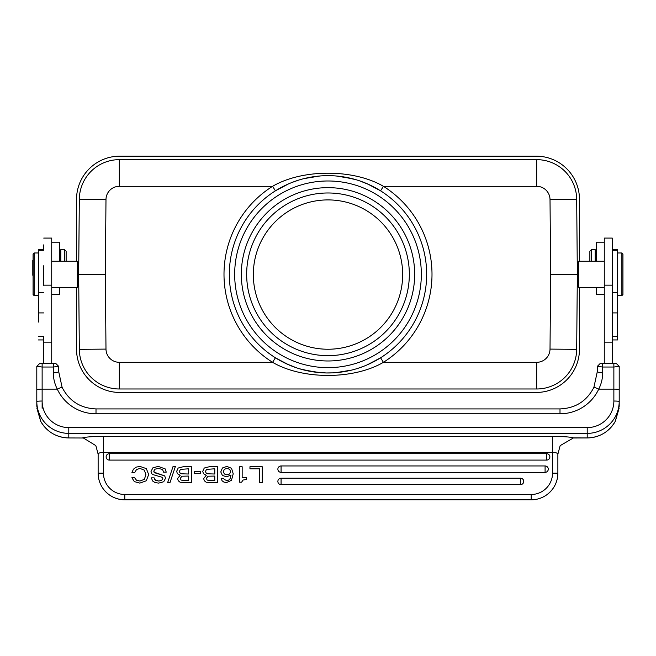 <?xml version="1.0" encoding="UTF-8"?>
<svg xmlns="http://www.w3.org/2000/svg" width="656" height="656" viewBox="0 0 656 656"><rect width="100%" height="100%" fill="white"/><g stroke="black" fill="none" stroke-linecap="round" stroke-linejoin="round"><path stroke-width="0.98" d="M589.867 261.244L589.867 251.256L589.867 261.244M589.867 251.256L591.466 249.657L591.466 261.244M595.197 261.244L595.197 249.657L591.466 249.657M596.263 261.244L596.263 242.187L596.263 261.244M596.263 287.377L596.263 294.454L596.263 287.377M596.263 294.454L604.266 294.454L604.266 261.736M604.266 261.039L604.266 242.187L596.263 242.187M604.266 289.616L604.266 301.653M577.6 262.31L577.6 286.311L577.6 262.31L578.666 261.244L604.266 261.244L604.266 238.087L604.266 363.44M612.269 363.44L612.269 238.087L604.266 238.087M616.525 363.67L617.304 364.457L616.533 363.695L613.868 363.44L600.002 363.695L597.337 366.351L597.337 371.485A5.33 1.263 0 0 0 602.667 372.747C602.675 378.414 601.363 383.875 598.723 389.131A5.33 0.418 -155.1 0 0 593.885 387.352A5.33 0.418 -155.1 0 0 593.885 387.368L597.337 371.493L593.885 387.368C586.8 401.087 575.509 408.27 560.003 408.918L560.003 413.788L96.006 413.788A42.665 42.501 0 0 1 57.277 389.131C54.645 383.875 53.325 378.414 53.333 372.747A5.33 1.263 0 0 0 58.671 371.493L58.671 366.351L53.333 367.032L53.333 363.44L39.467 363.695L36.802 366.351L36.802 401.497A5.33 0.467 -0 0 1 42.132 401.037L42.132 389.131A5.33 0.467 180 0 0 36.802 389.598M617.304 364.457L619.198 366.351L613.868 367.032L613.868 363.44M552.532 436.404L552.532 452.345L103.468 452.345L103.468 436.404L552.532 436.404C563.643 436.478 570.622 436.978 573.467 437.913L587.202 437.929L587.202 433.378A31.996 31.882 180 0 0 619.198 401.505L619.198 406.236A5.33 2.083 -0 0 1 619.198 406.236L619.198 401.505A31.996 31.882 180 0 1 619.198 401.505L619.198 389.598A5.33 0.467 180 0 0 613.868 389.131L613.868 401.037A5.33 0.467 -0 0 1 619.198 401.497L619.198 366.351L619.198 406.228L615.344 421.226L619.141 408.106M602.667 363.44L602.667 367.032L597.337 366.351M602.667 372.747L602.667 367.032L613.868 367.032L613.868 389.131L598.723 389.131A42.665 42.501 0 0 1 560.003 413.788M55.99 363.67L56.76 364.449L56.006 363.695L53.333 363.44M43.731 249.6L43.731 244.86L43.731 250.313L43.731 249.6L38.401 249.6L38.401 322.071M43.731 341.481L43.739 363.44M43.739 339.111L43.739 349.435M43.739 339.628L43.731 350.698M43.739 343.129L43.731 348.639M43.739 347.262L43.731 352.559M43.739 341.727L43.731 344.654M43.731 348L43.731 356.192M43.731 353.207L43.731 356.536M43.731 348.32L43.731 350.558M43.731 342.949L43.731 352.731M43.731 345.113L43.731 345.753M43.731 351.657L43.731 344.064M43.739 345.999L43.739 336.569M43.739 345.007L43.739 339.48M38.401 339.939L43.739 339.939L43.731 346.95M43.731 347.155L43.731 353.404M43.731 343.883L43.731 351.403M43.731 345.154L43.731 354.675M36.859 408.106L40.664 421.242L36.802 406.228L36.802 374.125L36.802 406.228A5.33 2.083 -0 0 1 36.802 406.228M98.129 454.034L98.138 473.156L103.468 473.156L103.468 452.345C100.286 452.435 98.507 453.058 98.138 454.214L95.833 445.621L83.402 438.003L68.798 437.954L83.402 438.003M103.468 436.404C92.447 436.47 85.469 436.97 82.533 437.913M573.467 437.913L560.158 445.637L557.871 454.214C557.493 453.058 555.714 452.435 552.532 452.345L552.532 473.156A21.336 21.336 -36.1 0 1 531.204 494.485L124.804 494.485A21.336 21.336 -36.1 0 1 103.468 473.156M96.006 413.788L96.006 408.918C80.499 408.27 69.2 401.087 62.115 387.352L58.671 371.493L62.115 387.352A5.33 0.418 155.1 0 0 62.115 387.352A5.33 0.418 155.1 0 0 57.277 389.131L42.132 389.131L42.132 367.032L53.333 367.032L53.333 372.747M56.76 364.449L58.671 366.351L58.671 371.493M262.244 466.752L262.244 482.75L259.522 482.75L259.522 468.794L249.952 468.794L249.952 466.752L262.244 466.752L249.952 466.752L249.952 468.794M259.522 482.75L259.522 468.794M246.566 477.732L246.566 479.372L243.048 480.069L241.597 482.209L239.62 482.209L239.62 466.752L242.162 466.752L242.162 477.732L246.566 477.732L242.162 477.732M239.62 482.209L239.62 466.752L242.162 466.752M223.68 478.29L221.138 478.29L222.081 480.782L221.138 478.29L223.68 478.29L224.221 479.446L226.82 480.602L224.221 479.446M231.576 468.327L226.869 466.416L222.417 467.982L220.785 471.943L222.376 475.428L220.785 471.943L222.417 467.982L226.869 466.416L231.576 468.327L233.216 473.804L231.478 480.331L226.541 482.554L223.926 482.103L222.081 480.782M231.051 475.034L230.092 478.659L228.673 480.094L226.82 480.602L228.673 480.094L230.092 478.659L231.051 475.034L226.574 476.814L222.376 475.428M217.497 466.752L209.239 466.752L204.254 468.04L209.239 466.752L217.497 466.752L217.497 482.75L206.214 482.242L204.36 480.782L203.647 478.626L204.36 480.782M204.254 468.04L202.745 471.328L203.426 473.616L202.745 471.328L204.254 468.04M206.238 475.321L203.647 478.626L206.238 475.321L203.426 473.616M200.728 471.541L200.728 473.673L194.414 473.673L194.414 471.541L200.728 471.541L194.414 471.541L194.414 473.673M191.421 466.752L183.155 466.752L178.17 468.04L183.155 466.752L191.421 466.752L191.421 482.75L180.129 482.242L178.284 480.782L177.563 478.626L178.284 480.782M178.17 468.04L176.661 471.328L177.35 473.616L176.661 471.328L178.17 468.04M180.154 475.321L177.563 478.626L180.154 475.321L177.35 473.616M175.398 466.416L169.937 482.75L167.6 482.75L173.077 466.416L175.398 466.416L173.077 466.416L167.6 482.75M165.214 468.925L158.268 466.416L152.922 467.802L151.011 471.41L151.823 473.747L151.011 471.41L152.922 467.802L158.268 466.416L165.214 468.925L166.23 472.148L163.508 472.148L162.811 470.057L163.508 472.148M162.475 477.388L162.803 478.462L161.696 480.356L158.736 481.061L155.521 480.331L154.8 479.651L158.736 481.061L161.696 480.356L162.803 478.462L162.475 477.388L152.864 474.583L151.823 473.747M154.152 477.847L151.429 477.847L152.52 480.93L151.429 477.847L154.152 477.847L154.8 479.651M162.811 470.057L161.975 469.286L158.334 468.458L154.996 469.179L153.734 471.188L154.8 472.804L164.697 475.879L154.045 472.164M131.889 477.716L134.332 481.611L131.889 477.716L134.611 477.716L136.489 480.217L134.611 477.716L131.889 477.716M146.337 468.622L139.941 466.416L136.112 467.154L133.398 469.229L131.889 472.738L133.398 469.229L136.112 467.154L139.941 466.416L146.337 468.622L148.666 474.567L146.263 480.799L139.843 483.103L134.332 481.611M144.369 470.147L145.935 474.747L144.32 479.356L139.867 481.061L136.489 480.217L139.867 481.061L144.32 479.356L145.935 474.747L144.369 470.147L140.023 468.458L136.571 469.458L134.611 472.738L131.889 472.738M281.071 478.216L281.071 484.62A3.198 3.198 143.9 0 1 278.218 479.971A3.198 3.198 143.9 0 1 281.071 478.216L520.536 478.216A3.198 3.198 143.9 0 1 523.39 482.865A3.198 3.198 143.9 0 1 520.536 484.62L281.071 484.62L520.536 484.62L520.536 478.216M281.071 465.957L281.071 472.353A3.198 3.198 143.9 0 1 278.218 467.703A3.198 3.198 143.9 0 1 281.071 465.957L545.087 465.957A3.198 3.198 143.9 0 1 547.94 470.606A3.198 3.198 143.9 0 1 545.087 472.353L281.071 472.353L545.087 472.353L545.087 465.957M109.331 453.69L109.331 460.086A3.198 3.198 143.9 0 1 106.485 455.436A3.198 3.198 143.9 0 1 109.331 453.69L546.669 453.69A3.198 3.198 143.9 0 1 549.523 458.339A3.198 3.198 143.9 0 1 546.669 460.086L109.331 460.086L546.669 460.086L546.669 453.69M552.532 473.156L557.871 473.156L557.871 454.034M98.138 454.214L98.138 473.156A26.666 26.666 143.9 0 0 103.263 488.884A26.666 26.666 -36.1 0 1 98.138 473.156L98.138 454.141M124.804 499.823A26.666 26.666 -36.1 0 1 103.263 488.884C108.699 495.952 115.882 499.601 124.804 499.823L531.204 499.823L124.804 499.823L124.804 494.485M229.674 469.319L230.674 471.672L229.657 473.952L230.674 471.672L229.674 469.319L226.976 468.368L224.336 469.302L223.327 471.697L224.336 473.96L226.91 474.854L229.657 473.952L226.91 474.854L224.336 473.96M205.902 472.755L207.517 473.804L214.774 474.017L214.774 468.794L206.533 469.393L205.467 471.377L206.058 472.943L207.517 473.804L214.774 474.017L214.774 468.794M207.173 480.11L214.774 480.709L214.774 476.059L208.034 476.223L206.369 478.347L207.173 480.11L214.774 480.709L214.774 476.059M179.818 472.755L181.433 473.804L188.69 474.017L188.69 468.794L180.457 469.393L179.383 471.377L179.974 472.943L181.433 473.804L188.69 474.017L188.69 468.794M181.097 480.11L188.69 480.709L188.69 476.059L181.95 476.223L180.285 478.347L181.097 480.11L188.69 480.709L188.69 476.059M164.697 475.879L165.533 478.216L163.721 481.75L158.678 483.103L155.029 482.562L152.52 480.93M42.132 363.44L42.132 367.032L36.802 366.351M51.734 363.44L51.734 238.087L43.739 238.087M33.071 254.044L33.071 294.577L33.071 254.044L34.137 252.978L34.137 295.643L38.401 295.643L38.401 321.448M43.739 285.385L43.739 265.737M51.734 287.377L77.334 287.377L77.334 261.244L51.734 261.244M77.334 287.377L78.4 286.311L78.4 262.31L77.334 261.244M577.329 273.626L577.329 274.995L577.337 274.315L550.663 274.315L550.015 349.099L576.681 349.328L577.337 274.315L576.681 349.328A40 40 5.4 0 1 536.682 388.983L119.318 388.983A40 40 -123.7 0 1 79.319 349.328L78.671 274.315L79.319 199.301L78.671 273.626M579.469 261.244L579.469 199.383A43.198 43.198 0 0 0 536.264 156.177L119.736 156.177A43.198 43.198 0 0 0 76.531 199.383L76.531 261.244M76.531 287.377L76.531 349.246A43.198 43.198 0 0 0 119.736 392.444L536.264 392.444A43.198 43.198 0 0 0 579.469 349.246L579.469 287.377M577.337 274.315L576.681 199.301L577.337 274.315M253.331 274.577A74.669 74.669 0 0 0 328 349.238A74.669 74.669 0 0 0 402.669 274.577A74.669 74.669 0 0 0 328 199.908A74.669 74.669 0 0 0 253.331 274.577M328 192.979A81.336 81.336 0 0 0 246.664 274.315A81.336 81.336 0 0 0 328 355.65A81.336 81.336 0 0 0 409.336 274.315A81.336 81.336 0 0 0 328 192.979M328 187.649A86.666 86.666 0 0 0 241.334 274.315A86.666 86.666 0 0 0 328 360.98A86.666 86.666 0 0 0 414.666 274.315A86.666 86.666 0 0 0 328 187.649M229.338 273.331A98.671 98.671 0 0 1 328.492 175.652A98.671 98.671 0 0 1 426.662 275.299A98.671 98.671 0 0 1 327.508 372.977A98.671 98.671 0 0 1 229.338 274.315A98.671 98.671 0 0 1 229.338 273.331M380.521 357.84L367.327 364.802M351.911 370.041L335.938 372.657M319.751 372.633L303.867 369.984M288.648 364.793L275.553 357.889M380.587 357.799L383.424 362.317C353.609 379.799 302.383 379.799 272.576 362.317L275.422 357.799M78.671 274.315L105.337 274.315L105.985 199.531L79.319 199.301A40 40 169.3 0 1 119.318 159.646L536.682 159.646A40 40 -170.5 0 1 576.681 199.301L550.015 199.531L550.663 274.315M275.422 190.83L272.576 186.312C302.391 168.822 353.617 168.83 383.424 186.312L380.587 190.83M275.479 190.789L288.673 183.819M304.097 178.588L320.062 175.964M336.249 175.988L352.133 178.645M367.352 183.836L380.447 190.74M578.666 261.244L578.666 287.377L577.6 286.311M612.269 339.939L617.599 339.939L617.599 249.6L612.269 249.6M622.938 276.192L622.938 260.457M621.872 252.978L622.938 254.044L622.938 294.577L621.872 295.643L621.872 252.978L617.599 252.978M38.401 295.643L38.401 249.6M32.8 275.299L32.8 260.457L32.8 275.299M51.734 294.454L59.737 294.454L59.737 287.377M59.737 261.244L59.737 242.187L51.734 242.187M60.803 261.244L60.803 249.657L60.803 261.244M64.534 261.244L64.534 249.657L60.803 249.657M66.133 261.244L66.133 251.256L64.534 249.657M43.739 348.303L43.739 344.105L43.739 348.303M43.739 343.014L43.739 344.925M613.868 401.037A26.666 26.568 180 0 1 587.202 427.597L587.202 433.378L68.798 433.378L68.798 437.929A31.996 31.882 0 0 1 40.656 421.226C46.978 431.943 56.359 437.511 68.798 437.954M587.202 437.929A31.996 31.882 0 0 0 615.344 421.226C609.022 431.943 599.641 437.511 587.202 437.954L572.598 438.003M42.132 401.037A26.666 26.568 180 0 0 68.798 427.597L587.202 427.597M42.132 408.311L42.132 392.288M68.798 427.597L68.798 433.378A31.996 31.882 180 0 1 36.802 401.497M103.468 444.333L103.468 436.56M531.204 499.823C536.961 499.774 542.184 498.076 546.874 494.731C553.984 489.294 557.649 482.103 557.871 473.156A26.666 26.666 -36.1 0 1 531.204 499.823L531.204 494.485M43.739 342.153L51.734 342.153M43.739 285.155L51.734 285.155M43.739 292.756L38.401 292.756M234.676 273.421A93.332 93.332 0 0 0 327.598 367.647A93.332 93.332 0 0 0 421.332 274.224A93.332 93.332 0 0 0 328.402 180.982A93.332 93.332 0 0 0 234.676 273.421M105.985 199.531A13.333 13.333 169.3 0 1 119.318 186.312L272.576 186.312A104.001 104.001 0 0 0 272.576 362.317L119.318 362.317A13.333 13.333 -123.7 0 1 105.985 349.099L105.337 274.315M119.318 362.317L119.318 388.983M576.681 349.328A40 40 5.4 0 1 536.682 388.983L536.682 362.317L383.424 362.317A104.001 104.001 0 0 0 383.424 186.312L536.682 186.312A13.333 13.333 -170.5 0 1 550.015 199.531M550.015 349.099A13.333 13.333 5.4 0 1 536.682 362.317M536.682 186.312L536.682 159.646M119.318 159.646L119.318 186.312M79.319 349.328L105.985 349.099M617.599 292.756L612.269 292.756M612.269 285.155L604.266 285.155M604.266 342.153L612.269 342.153M617.599 336.462L612.269 336.462M612.269 312.912L617.599 312.912M38.401 312.912L43.739 312.912M43.731 336.462L38.401 336.462M600.01 363.67L599.264 364.433M96.006 408.918L560.003 408.918M98.138 464.095L98.138 473.156M557.871 473.156L557.871 454.214M278.48 483.308A3.198 3.198 0 0 0 281.071 484.62L281.071 484.62M520.536 484.62A3.198 3.198 0 0 0 523.119 479.536M278.48 471.041A3.198 3.198 0 0 0 281.071 472.353L281.071 472.353M545.087 472.353A3.198 3.198 0 0 0 547.67 467.269M106.748 458.774A3.198 3.198 0 0 0 109.331 460.086L109.331 460.086M546.669 460.086A3.198 3.198 0 0 0 549.252 455.002M39.483 363.67L38.72 364.441M38.401 250.313L43.739 250.313M369.344 363.9L366.155 365.302M364.301 366.056L357.512 368.467M351.55 370.132L342.309 371.936M332.813 372.862L326.171 372.961L312.658 371.78L299.521 368.779M296.643 367.86L286.5 363.826M286.656 184.73L289.845 183.319M291.699 182.565L298.488 180.162M304.491 178.489L313.847 176.669M323.588 175.742L330.165 175.669M339.291 176.292L340.743 176.472M341.71 176.603L355.905 179.67M359.611 180.843L369.5 184.803M604.266 287.377L578.666 287.377M612.269 250.313L617.599 250.313M621.872 295.643L617.599 295.643M34.137 252.978L38.401 252.978M33.071 294.577L34.137 295.643M59.737 255.52L60.803 255.52M596.263 255.52L595.197 255.52"/></g></svg>
